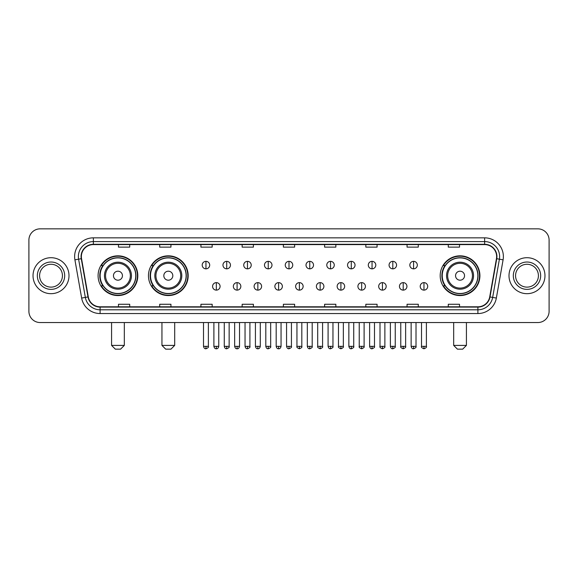 <?xml version="1.0" encoding="UTF-8"?>
<svg xmlns="http://www.w3.org/2000/svg" width="578" height="578" viewBox="0 0 578 578"><rect width="100%" height="100%" fill="white"/><g stroke="black" fill="none" stroke-linecap="round" stroke-linejoin="round"><path stroke-width="0.87" d="M440.19 275.699A19.862 19.862 0 0 0 460.052 295.56A19.862 19.862 0 0 0 479.913 275.699A19.862 19.862 0 0 0 460.052 255.83A19.862 19.862 0 0 0 440.19 275.699M148.459 275.699A19.862 19.862 0 0 0 168.321 295.56A19.862 19.862 0 0 0 188.182 275.699A19.862 19.862 0 0 0 168.321 255.83A19.862 19.862 0 0 0 148.459 275.699M98.087 275.699A19.862 19.862 0 0 0 117.948 295.56A19.862 19.862 0 0 0 137.81 275.699A19.862 19.862 0 0 0 117.948 255.83A19.862 19.862 0 0 0 98.087 275.699M102.848 285.814A18.178 18.178 0 0 1 102.848 265.577M153.221 285.814A18.178 18.178 0 0 1 153.221 265.577M444.952 285.814A18.178 18.178 0 0 1 444.952 265.577M28.9 240.094L28.9 311.296A11.242 11.242 0 0 0 40.142 322.546L537.858 322.546A11.242 11.242 0 0 0 549.1 311.296L549.1 240.094A11.242 11.242 0 0 0 537.858 228.845L40.142 228.845A11.242 11.242 0 0 0 28.9 240.094L28.9 311.296M33.025 275.699A17.99 17.99 0 0 0 51.016 293.682A17.99 17.99 0 0 0 68.999 275.699A17.99 17.99 0 0 0 51.016 257.709A17.99 17.99 0 0 0 33.025 275.699A17.99 17.99 0 0 0 51.016 293.682A17.99 17.99 0 0 0 68.999 275.699A17.99 17.99 0 0 0 51.016 257.709A17.99 17.99 0 0 0 33.025 275.699M509.001 275.699A17.99 17.99 0 0 0 526.984 293.682A17.99 17.99 0 0 0 544.975 275.699A17.99 17.99 0 0 0 526.984 257.709A17.99 17.99 0 0 0 509.001 275.699A17.99 17.99 0 0 0 526.984 293.682A17.99 17.99 0 0 0 544.975 275.699A17.99 17.99 0 0 0 526.984 257.709A17.99 17.99 0 0 0 509.001 275.699M81.368 256.581A11.994 11.994 0 0 1 93.361 244.588L484.639 244.588A11.994 11.994 0 0 1 496.451 258.662L489.71 296.89A11.994 11.994 0 0 1 477.898 306.802L100.102 306.802A11.994 11.994 0 0 1 88.29 296.89L81.549 258.662A11.994 11.994 0 0 1 81.368 256.581M81.072 256.581A12.29 12.29 0 0 0 81.26 258.713L88.001 296.94A12.29 12.29 0 0 0 100.102 307.099L477.898 307.099A12.29 12.29 0 0 0 490 296.94L496.74 258.713A12.29 12.29 0 0 0 484.639 244.292L93.361 244.292A12.29 12.29 0 0 0 81.072 256.581M74.909 259.833A18.742 18.742 0 0 1 93.361 237.84L484.639 237.84A18.742 18.742 0 0 1 503.091 259.833L496.35 298.06A18.742 18.742 0 0 1 477.898 313.551L100.102 313.551A18.742 18.742 0 0 1 81.65 298.06L74.909 259.833L78.601 259.182A14.992 14.992 0 0 1 93.361 241.59L484.639 241.59A14.992 14.992 0 0 1 499.399 259.182L492.658 297.41A14.992 14.992 0 0 1 477.898 309.801L100.102 309.801A14.992 14.992 0 0 1 85.342 297.41L78.601 259.182A14.992 14.992 0 0 1 78.37 256.581M537.858 228.845L40.142 228.845M40.142 322.546L537.858 322.546M549.1 311.296L549.1 240.094M490 296.94L492.658 297.41L499.399 259.182L503.091 259.833M283.379 244.588L283.379 247.124L294.621 247.124L294.621 244.588M242.153 244.588L242.153 247.124L253.395 247.124L253.395 244.588M200.927 244.588L200.927 247.124L212.169 247.124L212.169 244.588M159.701 244.588L159.701 247.124L170.944 247.124L170.944 244.588M118.476 244.588L118.476 247.124L129.718 247.124L129.718 244.588M324.605 244.588L324.605 247.124L335.847 247.124L335.847 244.588M365.831 244.588L365.831 247.124L377.073 247.124L377.073 244.588M407.057 244.588L407.057 247.124L418.299 247.124L418.299 244.588M448.282 244.588L448.282 247.124L459.524 247.124L459.524 244.588M294.621 306.802L294.621 304.266L283.379 304.266L283.379 306.802M253.395 306.802L253.395 304.266L242.153 304.266L242.153 306.802M212.169 306.802L212.169 304.266L200.927 304.266L200.927 306.802M170.944 306.802L170.944 304.266L159.701 304.266L159.701 306.802M129.718 306.802L129.718 304.266L118.476 304.266L118.476 306.802M335.847 306.802L335.847 304.266L324.605 304.266L324.605 306.802M377.073 306.802L377.073 304.266L365.831 304.266L365.831 306.802M418.299 306.802L418.299 304.266L407.057 304.266L407.057 306.802M459.524 306.802L459.524 304.266L448.282 304.266L448.282 306.802M62.438 275.699A11.423 11.423 0 0 0 51.016 264.269A11.423 11.423 0 0 0 39.586 275.699A11.423 11.423 0 0 0 51.016 287.121A11.423 11.423 0 0 0 62.438 275.699A11.423 11.423 0 0 1 51.016 287.121A11.423 11.423 0 0 1 39.586 275.699M120.571 349.155L115.325 349.155L111.576 345.406L124.321 345.406L120.571 349.155M122.449 275.699A4.494 4.494 0 0 0 117.948 271.198A4.494 4.494 0 0 0 113.454 275.699A4.494 4.494 0 0 0 117.948 280.193A4.494 4.494 0 0 0 122.449 275.699M131.444 275.699A13.489 13.489 0 0 0 117.948 262.202A13.489 13.489 0 0 0 104.459 275.699A13.489 13.489 0 0 0 117.948 289.188A13.489 13.489 0 0 0 131.444 275.699A13.489 13.489 0 0 1 117.948 289.188A13.489 13.489 0 0 1 104.459 275.699M135.751 275.699A17.802 17.802 0 0 0 117.948 257.896A17.802 17.802 0 0 0 100.146 275.699A17.802 17.802 0 0 0 117.948 293.494A17.802 17.802 0 0 0 135.751 275.699M137.434 275.699A19.486 19.486 0 0 1 101.294 285.814L103.101 285.814A17.969 17.969 0 0 0 129.84 289.166A17.969 17.969 0 0 0 129.84 262.224A17.969 17.969 0 0 0 103.101 265.577L101.294 265.577A19.486 19.486 0 0 1 137.434 275.699M170.944 349.155L165.698 349.155L161.948 345.406L174.693 345.406L170.944 349.155M172.815 275.699A4.494 4.494 0 0 0 168.321 271.198A4.494 4.494 0 0 0 163.82 275.699A4.494 4.494 0 0 0 168.321 280.193A4.494 4.494 0 0 0 172.815 275.699M181.81 275.699A13.489 13.489 0 0 0 168.321 262.202A13.489 13.489 0 0 0 154.825 275.699A13.489 13.489 0 0 0 168.321 289.188A13.489 13.489 0 0 0 181.81 275.699A13.489 13.489 0 0 1 168.321 289.188A13.489 13.489 0 0 1 154.825 275.699M186.123 275.699A17.802 17.802 0 0 0 168.321 257.896A17.802 17.802 0 0 0 150.518 275.699A17.802 17.802 0 0 0 168.321 293.494A17.802 17.802 0 0 0 186.123 275.699M187.807 275.699A19.486 19.486 0 0 1 151.667 285.814L153.466 285.814A17.969 17.969 0 0 0 180.206 289.166A17.969 17.969 0 0 0 180.206 262.224A17.969 17.969 0 0 0 153.466 265.577L151.667 265.577A19.486 19.486 0 0 1 187.807 275.699M462.675 349.155L457.429 349.155L453.679 345.406L466.424 345.406L462.675 349.155M464.546 275.699A4.494 4.494 0 0 0 460.052 271.198A4.494 4.494 0 0 0 455.551 275.699A4.494 4.494 0 0 0 460.052 280.193A4.494 4.494 0 0 0 464.546 275.699M473.541 275.699A13.489 13.489 0 0 0 460.052 262.202A13.489 13.489 0 0 0 446.556 275.699A13.489 13.489 0 0 0 460.052 289.188A13.489 13.489 0 0 0 473.541 275.699A13.489 13.489 0 0 1 460.052 289.188A13.489 13.489 0 0 1 446.556 275.699M477.854 275.699A17.802 17.802 0 0 0 460.052 257.896A17.802 17.802 0 0 0 442.249 275.699A17.802 17.802 0 0 0 460.052 293.494A17.802 17.802 0 0 0 477.854 275.699M479.538 275.699A19.486 19.486 0 0 1 443.398 285.814L445.205 285.814A17.969 17.969 0 0 0 471.944 289.166A17.969 17.969 0 0 0 471.944 262.224A17.969 17.969 0 0 0 445.205 265.577L443.398 265.577A19.486 19.486 0 0 1 479.538 275.699M538.414 275.699A11.423 11.423 0 0 0 526.984 264.269A11.423 11.423 0 0 0 515.562 275.699A11.423 11.423 0 0 0 526.984 287.121A11.423 11.423 0 0 0 538.414 275.699A11.423 11.423 0 0 1 526.984 287.121A11.423 11.423 0 0 1 515.562 275.699M205.949 261.343A3.75 3.75 0 0 0 202.199 265.085A3.75 3.75 0 0 0 205.949 268.835A3.75 3.75 0 0 0 209.698 265.085A3.75 3.75 0 0 0 205.949 261.343L205.949 268.835A3.75 3.75 0 0 0 209.698 265.085A3.75 3.75 0 0 0 205.949 261.343M226.713 261.343A3.75 3.75 0 0 0 222.964 265.085A3.75 3.75 0 0 0 226.713 268.835A3.75 3.75 0 0 0 230.456 265.085A3.75 3.75 0 0 0 226.713 261.343L226.713 268.835A3.75 3.75 0 0 0 230.456 265.085A3.75 3.75 0 0 0 226.713 261.343M247.471 261.343A3.75 3.75 0 0 0 243.728 265.085A3.75 3.75 0 0 0 247.471 268.835A3.75 3.75 0 0 0 251.22 265.085A3.75 3.75 0 0 0 247.471 261.343L247.471 268.835A3.75 3.75 0 0 0 251.22 265.085A3.75 3.75 0 0 0 247.471 261.343M268.235 261.343A3.75 3.75 0 0 0 264.486 265.085A3.75 3.75 0 0 0 268.235 268.835A3.75 3.75 0 0 0 271.985 265.085A3.75 3.75 0 0 0 268.235 261.343L268.235 268.835A3.75 3.75 0 0 0 271.985 265.085A3.75 3.75 0 0 0 268.235 261.343M289 261.343A3.75 3.75 0 0 0 285.25 265.085A3.75 3.75 0 0 0 289 268.835A3.75 3.75 0 0 0 292.75 265.085A3.75 3.75 0 0 0 289 261.343L289 268.835A3.75 3.75 0 0 0 292.75 265.085A3.75 3.75 0 0 0 289 261.343M309.765 261.343A3.75 3.75 0 0 0 306.015 265.085A3.75 3.75 0 0 0 309.765 268.835A3.75 3.75 0 0 0 313.514 265.085A3.75 3.75 0 0 0 309.765 261.343L309.765 268.835A3.75 3.75 0 0 0 313.514 265.085A3.75 3.75 0 0 0 309.765 261.343M330.529 261.343A3.75 3.75 0 0 0 326.78 265.085A3.75 3.75 0 0 0 330.529 268.835A3.75 3.75 0 0 0 334.272 265.085A3.75 3.75 0 0 0 330.529 261.343L330.529 268.835A3.75 3.75 0 0 0 334.272 265.085A3.75 3.75 0 0 0 330.529 261.343M351.287 261.343A3.75 3.75 0 0 0 347.544 265.085A3.75 3.75 0 0 0 351.287 268.835A3.75 3.75 0 0 0 355.036 265.085A3.75 3.75 0 0 0 351.287 261.343L351.287 268.835A3.75 3.75 0 0 0 355.036 265.085A3.75 3.75 0 0 0 351.287 261.343M372.051 261.343A3.75 3.75 0 0 0 368.302 265.085A3.75 3.75 0 0 0 372.051 268.835A3.75 3.75 0 0 0 375.801 265.085A3.75 3.75 0 0 0 372.051 261.343L372.051 268.835A3.75 3.75 0 0 0 375.801 265.085A3.75 3.75 0 0 0 372.051 261.343M392.816 261.343A3.75 3.75 0 0 0 389.066 265.085A3.75 3.75 0 0 0 392.816 268.835A3.75 3.75 0 0 0 396.566 265.085A3.75 3.75 0 0 0 392.816 261.343L392.816 268.835A3.75 3.75 0 0 0 396.566 265.085A3.75 3.75 0 0 0 392.816 261.343M413.581 261.343A3.75 3.75 0 0 0 409.831 265.085A3.75 3.75 0 0 0 413.581 268.835A3.75 3.75 0 0 0 417.323 265.085A3.75 3.75 0 0 0 413.581 261.343L413.581 268.835A3.75 3.75 0 0 0 417.323 265.085A3.75 3.75 0 0 0 413.581 261.343M216.331 282.628A3.75 3.75 0 0 0 212.581 286.377A3.75 3.75 0 0 0 216.331 290.127A3.75 3.75 0 0 0 220.081 286.377A3.75 3.75 0 0 0 216.331 282.628L216.331 290.127A3.75 3.75 0 0 0 220.081 286.377A3.75 3.75 0 0 0 216.331 282.628M237.096 282.628A3.75 3.75 0 0 0 233.346 286.377A3.75 3.75 0 0 0 237.096 290.127A3.75 3.75 0 0 0 240.838 286.377A3.75 3.75 0 0 0 237.096 282.628L237.096 290.127A3.75 3.75 0 0 0 240.838 286.377A3.75 3.75 0 0 0 237.096 282.628M257.853 282.628A3.75 3.75 0 0 0 254.11 286.377A3.75 3.75 0 0 0 257.853 290.127A3.75 3.75 0 0 0 261.603 286.377A3.75 3.75 0 0 0 257.853 282.628L257.853 290.127A3.75 3.75 0 0 0 261.603 286.377A3.75 3.75 0 0 0 257.853 282.628M278.618 282.628A3.75 3.75 0 0 0 274.868 286.377A3.75 3.75 0 0 0 278.618 290.127A3.75 3.75 0 0 0 282.367 286.377A3.75 3.75 0 0 0 278.618 282.628L278.618 290.127A3.75 3.75 0 0 0 282.367 286.377A3.75 3.75 0 0 0 278.618 282.628M299.382 282.628A3.75 3.75 0 0 0 295.633 286.377A3.75 3.75 0 0 0 299.382 290.127A3.75 3.75 0 0 0 303.132 286.377A3.75 3.75 0 0 0 299.382 282.628L299.382 290.127A3.75 3.75 0 0 0 303.132 286.377A3.75 3.75 0 0 0 299.382 282.628M320.147 282.628A3.75 3.75 0 0 0 316.397 286.377A3.75 3.75 0 0 0 320.147 290.127A3.75 3.75 0 0 0 323.89 286.377A3.75 3.75 0 0 0 320.147 282.628L320.147 290.127A3.75 3.75 0 0 0 323.89 286.377A3.75 3.75 0 0 0 320.147 282.628M340.904 282.628A3.75 3.75 0 0 0 337.162 286.377A3.75 3.75 0 0 0 340.904 290.127A3.75 3.75 0 0 0 344.654 286.377A3.75 3.75 0 0 0 340.904 282.628L340.904 290.127A3.75 3.75 0 0 0 344.654 286.377A3.75 3.75 0 0 0 340.904 282.628M361.669 282.628A3.75 3.75 0 0 0 357.919 286.377A3.75 3.75 0 0 0 361.669 290.127A3.75 3.75 0 0 0 365.419 286.377A3.75 3.75 0 0 0 361.669 282.628L361.669 290.127A3.75 3.75 0 0 0 365.419 286.377A3.75 3.75 0 0 0 361.669 282.628M382.434 282.628A3.75 3.75 0 0 0 378.684 286.377A3.75 3.75 0 0 0 382.434 290.127A3.75 3.75 0 0 0 386.183 286.377A3.75 3.75 0 0 0 382.434 282.628L382.434 290.127A3.75 3.75 0 0 0 386.183 286.377A3.75 3.75 0 0 0 382.434 282.628M403.198 282.628A3.75 3.75 0 0 0 399.449 286.377A3.75 3.75 0 0 0 403.198 290.127A3.75 3.75 0 0 0 406.941 286.377A3.75 3.75 0 0 0 403.198 282.628L403.198 290.127A3.75 3.75 0 0 0 406.941 286.377A3.75 3.75 0 0 0 403.198 282.628M423.963 282.628A3.75 3.75 0 0 0 420.213 286.377A3.75 3.75 0 0 0 423.963 290.127A3.75 3.75 0 0 0 427.706 286.377A3.75 3.75 0 0 0 423.963 282.628L423.963 290.127A3.75 3.75 0 0 0 427.706 286.377A3.75 3.75 0 0 0 423.963 282.628M484.639 237.84L484.639 244.292M78.601 259.182L81.26 258.713M100.102 313.551L100.102 307.099M477.898 307.099L477.898 313.551M81.65 298.06L88.001 296.94M496.74 258.713L499.399 259.182M93.361 237.84L93.361 244.292M492.658 297.41L496.35 298.06M64.685 275.699A13.67 13.67 0 0 0 51.016 262.022A13.67 13.67 0 0 0 37.339 275.699A13.67 13.67 0 0 0 51.016 289.368A13.67 13.67 0 0 0 64.685 275.699M130.346 275.699A12.398 12.398 0 0 0 117.948 263.301A12.398 12.398 0 0 0 105.557 275.699A12.398 12.398 0 0 0 117.948 288.09A12.398 12.398 0 0 0 130.346 275.699M180.712 275.699A12.398 12.398 0 0 0 168.321 263.301A12.398 12.398 0 0 0 155.923 275.699A12.398 12.398 0 0 0 168.321 288.09A12.398 12.398 0 0 0 180.712 275.699M472.443 275.699A12.398 12.398 0 0 0 460.052 263.301A12.398 12.398 0 0 0 447.654 275.699A12.398 12.398 0 0 0 460.052 288.09A12.398 12.398 0 0 0 472.443 275.699M540.661 275.699A13.67 13.67 0 0 0 526.984 262.022A13.67 13.67 0 0 0 513.315 275.699A13.67 13.67 0 0 0 526.984 289.368A13.67 13.67 0 0 0 540.661 275.699M205.949 346.345L203.514 346.345C203.94 348.079 204.749 348.888 205.949 348.78L205.949 346.345L208.383 346.345L208.383 322.546M226.713 346.345L224.271 346.345C224.698 348.079 225.514 348.888 226.713 348.78L226.713 346.345L229.148 346.345L229.148 322.546M247.471 346.345L245.036 346.345C245.462 348.079 246.279 348.888 247.471 348.78L247.471 346.345L249.913 346.345L249.913 322.546M268.235 346.345L265.801 346.345C266.227 348.079 267.036 348.888 268.235 348.78L268.235 346.345L270.67 346.345L270.67 322.546M289 346.345L286.565 346.345C286.991 348.079 287.801 348.888 289 348.78L289 346.345L291.435 346.345L291.435 322.546M309.765 346.345L307.33 346.345C307.749 348.079 308.565 348.888 309.765 348.78L309.765 346.345L312.199 346.345L312.199 322.546M330.529 346.345L328.087 346.345C328.514 348.079 329.33 348.888 330.529 348.78L330.529 346.345L332.964 346.345L332.964 322.546M351.287 346.345L348.852 346.345C349.278 348.079 350.087 348.888 351.287 348.78L351.287 346.345L353.729 346.345L353.729 322.546M372.051 346.345L369.617 346.345C370.043 348.079 370.852 348.888 372.051 348.78L372.051 346.345L374.486 346.345L374.486 322.546M392.816 346.345L390.381 346.345C390.807 348.079 391.617 348.888 392.816 348.78L392.816 346.345L395.251 346.345L395.251 322.546M413.581 346.345L411.139 346.345C411.565 348.079 412.381 348.888 413.581 348.78L413.581 346.345L416.015 346.345L416.015 322.546M216.331 346.345L213.896 346.345C214.315 348.079 215.132 348.888 216.331 348.78L216.331 346.345L218.766 346.345L218.766 322.546M237.096 346.345L234.654 346.345C235.08 348.079 235.896 348.888 237.096 348.78L237.096 346.345L239.53 346.345L239.53 322.546M257.853 346.345L255.418 346.345C255.844 348.079 256.654 348.888 257.853 348.78L257.853 346.345L260.295 346.345L260.295 322.546M278.618 346.345L276.183 346.345C276.609 348.079 277.418 348.888 278.618 348.78L278.618 346.345L281.053 346.345L281.053 322.546M299.382 346.345L296.947 346.345C296.449 347.118 297.265 347.934 299.382 348.78L299.382 346.345L301.817 346.345L301.817 322.546M320.147 346.345L317.705 346.345C317.214 347.118 318.023 347.934 320.147 348.78L320.147 346.345L322.582 346.345L322.582 322.546M340.904 346.345L338.47 346.345C337.978 347.118 338.787 347.934 340.904 348.78L340.904 346.345L343.346 346.345L343.346 322.546M361.669 346.345L359.234 346.345C358.743 347.118 359.552 347.934 361.669 348.78L361.669 346.345L364.104 346.345L364.104 322.546M382.434 346.345L379.999 346.345C379.5 347.118 380.317 347.934 382.434 348.78L382.434 346.345L384.869 346.345L384.869 322.546M403.198 346.345L400.764 346.345C400.265 347.118 401.081 347.934 403.198 348.78L403.198 346.345L405.633 346.345L405.633 322.546M423.963 346.345L421.521 346.345C421.03 347.118 421.839 347.934 423.963 348.78L423.963 346.345L426.398 346.345L426.398 322.546M124.321 322.546L124.321 345.406M111.576 322.546L111.576 345.406M174.693 322.546L174.693 345.406M161.948 322.546L161.948 345.406M466.424 322.546L466.424 345.406M453.679 322.546L453.679 345.406M203.514 346.345L203.514 322.546M208.383 346.345C208.875 347.118 208.066 347.934 205.949 348.78M224.271 346.345L224.271 322.546M229.148 346.345C229.639 347.118 228.83 347.934 226.713 348.78M245.036 346.345L245.036 322.546M249.913 346.345C250.404 347.118 249.595 347.934 247.471 348.78M265.801 346.345L265.801 322.546M270.67 346.345C271.169 347.118 270.352 347.934 268.235 348.78M286.565 346.345L286.565 322.546M291.435 346.345C291.933 347.118 291.117 347.934 289 348.78M307.33 346.345L307.33 322.546M312.199 346.345C312.691 347.118 311.882 347.934 309.765 348.78M328.087 346.345L328.087 322.546M332.964 346.345C333.455 347.118 332.646 347.934 330.529 348.78M348.852 346.345L348.852 322.546M353.729 346.345C354.22 347.118 353.411 347.934 351.287 348.78M369.617 346.345L369.617 322.546M374.486 346.345C374.985 347.118 374.168 347.934 372.051 348.78M390.381 346.345L390.381 322.546M395.251 346.345C395.742 347.118 394.933 347.934 392.816 348.78M411.139 346.345L411.139 322.546M416.015 346.345C416.507 347.118 415.698 347.934 413.581 348.78M213.896 346.345L213.896 322.546M218.766 346.345C218.34 348.079 217.53 348.888 216.331 348.78M234.654 346.345L234.654 322.546M239.53 346.345C239.104 348.079 238.288 348.888 237.096 348.78M255.418 346.345L255.418 322.546M260.295 346.345C259.869 348.079 259.052 348.888 257.853 348.78M276.183 346.345L276.183 322.546M281.053 346.345C280.626 348.079 279.817 348.888 278.618 348.78M296.947 346.345L296.947 322.546M301.817 346.345C302.308 347.118 301.499 347.934 299.382 348.78M317.705 346.345L317.705 322.546M322.582 346.345C323.073 347.118 322.264 347.934 320.147 348.78M338.47 346.345L338.47 322.546M343.346 346.345C343.838 347.118 343.029 347.934 340.904 348.78M359.234 346.345L359.234 322.546M364.104 346.345C364.602 347.118 363.786 347.934 361.669 348.78M379.999 346.345L379.999 322.546M384.869 346.345C385.367 347.118 384.551 347.934 382.434 348.78M400.764 346.345L400.764 322.546M405.633 346.345C406.124 347.118 405.315 347.934 403.198 348.78M421.521 346.345L421.521 322.546M426.398 346.345C426.889 347.118 426.08 347.934 423.963 348.78"/></g></svg>

